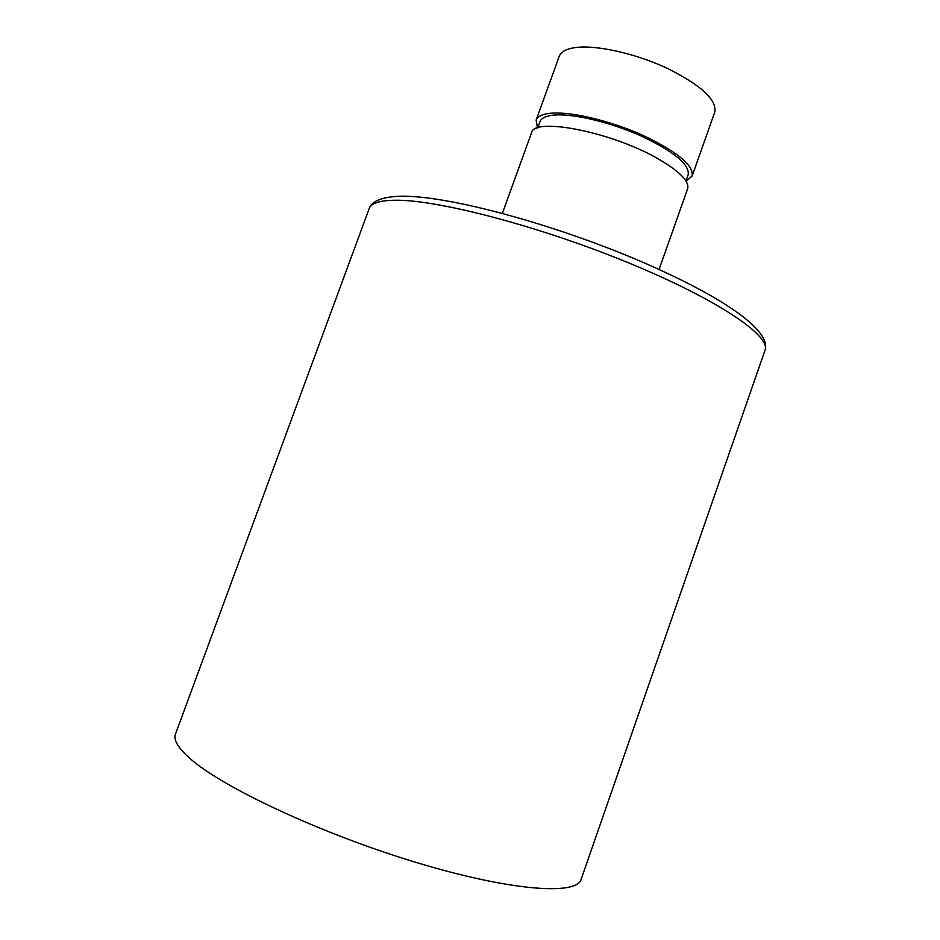 <?xml version="1.0" encoding="UTF-8"?>
<svg xmlns="http://www.w3.org/2000/svg" width="940" height="940" viewBox="0 0 940 940"><rect width="100%" height="100%" fill="white"/><g stroke="black" fill="none" stroke-linecap="round" stroke-linejoin="round"><path stroke-width="1.41" d="M502.371 213.309L531.476 132.94C533.427 116.29 614.795 132.611 660.409 160.153C680.501 172.208 689.561 181.772 687.61 188.834L659.093 269.428M537.715 127.922L539.995 121.648C541.346 118.017 546.046 115.832 554.106 115.079C573.106 113.352 610.507 122.212 641.362 136.077C674.05 151.657 689.666 164.535 688.198 174.711L685.965 180.997M537.527 127.993L536.117 120.132C537.539 116.337 542.451 114.034 550.875 113.223C570.815 111.367 610.248 120.673 642.795 135.301C677.258 151.728 693.708 165.287 692.145 175.992L686.071 181.173M536.117 120.132L559.23 56.329C560.863 51.912 565.986 49.033 574.575 47.67C594.938 44.497 634.488 53.087 666.777 68.091C700.923 85.058 716.926 99.71 714.788 112.025L692.145 175.992M581.131 879.358C576.866 895.62 510.596 891.061 415.856 862.344C321.21 833.768 222.733 787.556 190.209 758.674C178.154 748.076 173.242 739.886 175.463 734.116L369.232 208.48C371.124 203.134 379.866 200.385 395.458 200.232C437.746 199.644 540.03 226.329 628.884 262.965C717.89 299.566 771.235 336.12 765.031 350.197L581.131 879.358M369.232 208.48C370.795 203.404 377.351 197.247 398.865 196.284C442.952 194.592 543.508 221.018 630.999 257.243C718.054 293.691 772.128 329.717 765.031 350.197"/></g></svg>

